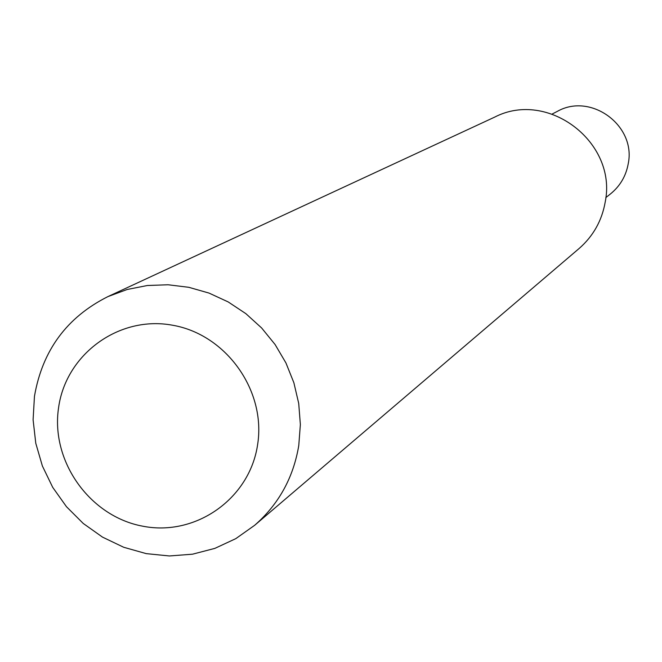 <?xml version="1.0" encoding="UTF-8"?>
<svg xmlns="http://www.w3.org/2000/svg" width="662" height="662" viewBox="0 0 662 662"><rect width="100%" height="100%" fill="white"/><g stroke="black" fill="none" stroke-linecap="round" stroke-linejoin="round"><path stroke-width="0.99" d="M605.804 197.599L610.273 194.09C620.029 186.212 626.02 176.067 628.246 163.655C636.207 125.557 590.81 92.241 557.247 111.423L552.182 114.021M257.601 444.707C266.29 390.812 226.305 334.558 172.732 325.257C119.276 315.153 65.943 354.013 58.587 407.627C50.436 461.1 89.718 516.451 142.752 526.191C195.662 536.716 249.698 498.751 257.601 444.707M298.769 445.543L300.366 424.549L298.719 403.448L293.87 382.735L285.934 362.933L275.094 344.53L261.622 327.963L245.842 313.639L228.158 301.913L208.985 293.067L188.802 287.308L168.098 284.768L147.386 285.504L127.162 289.484L107.906 296.609C66.837 317.222 42.351 350.479 34.449 396.373L33.1 419.807L35.773 443.242L42.376 465.982L52.703 487.34L66.457 506.687L83.222 523.443L102.494 537.114L123.711 547.275L146.244 553.631L169.406 555.964L192.518 554.193L214.869 548.376L235.788 538.653L254.63 525.322C278.669 504.328 293.382 477.732 298.769 445.543M254.63 525.322L579.06 248.548C593.193 236.202 601.907 220.719 605.2 202.084C617.53 142.595 548.169 89.42 494.729 117.091L107.906 296.609"/></g></svg>
